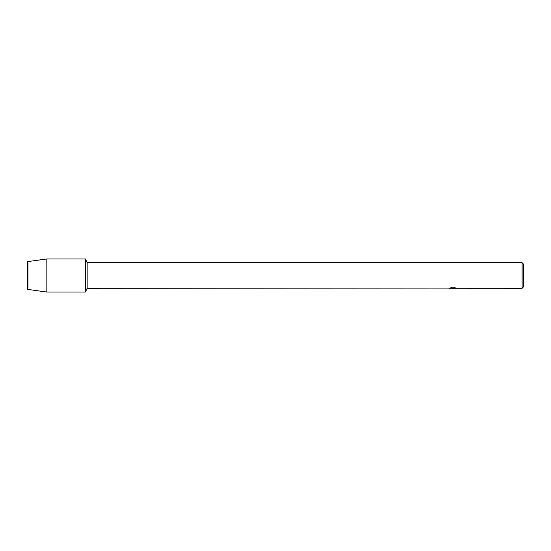 <?xml version="1.0" encoding="UTF-8"?>
<svg xmlns="http://www.w3.org/2000/svg" width="551" height="551" viewBox="0 0 551 551"><rect width="100%" height="100%" fill="white"/><g stroke="black" fill="none" stroke-linecap="round" stroke-linejoin="round"><path stroke-width="0.41" stroke-dasharray="2.75 2.07" d="M28.156 288.028L27.55 289.385L27.55 261.615L28.156 262.972L85.405 262.972L85.405 288.028L28.156 288.028L28.156 262.972L28.156 288.028L27.55 289.385L27.55 261.615L28.156 262.972L28.156 288.028L28.156 262.972L85.405 262.972L85.405 288.028L85.405 262.972L85.405 288.028L28.156 288.028M452.888 288.201L455.746 288.008L453.886 288.283M455.746 288.201L452.943 288.283M453.934 288.311L455.746 288.228M450.69 287.815L455.236 287.842M456.813 288.194L454.561 287.712M453.17 288.083L448.789 288.283L450.477 287.815L452.164 288.283M451.359 287.712L449.106 288.194M451.751 288.283L450.477 287.842L449.148 288.283M523.45 264.067L523.45 286.933M522.072 262.689L522.072 288.311M87.154 262.689L87.154 288.311M85.405 258.97L85.405 292.03L85.405 258.97M46.835 258.97L46.835 292.03"/><path stroke-width="0.83" d="M449.595 288.083L87.154 288.311L85.405 292.03L46.835 292.03L27.55 289.385L27.55 261.615L46.835 258.97L85.405 258.97L87.154 262.689L522.072 262.689L523.45 264.067L523.45 286.933L522.072 288.311L453.934 288.283M87.154 288.311L87.154 262.689M85.405 292.03L85.405 258.97L85.405 292.03M452.943 288.283L451.751 288.283M452.715 288.311L452.164 288.311M522.072 288.311L522.072 262.689M453.17 288.111L449.485 288.111M449.106 288.221L451.359 287.739M450.69 287.842L455.236 287.842M454.561 287.739L456.813 288.221M457.034 288.194C453.191 288.221 453.191 288.249 457.034 288.276M449.148 288.283L452.888 288.228M457.034 288.249C453.191 288.221 453.191 288.194 457.034 288.166M46.835 292.03L46.835 258.97M27.55 289.385L27.55 261.615M452.722 288.283L453.886 288.283"/></g></svg>
